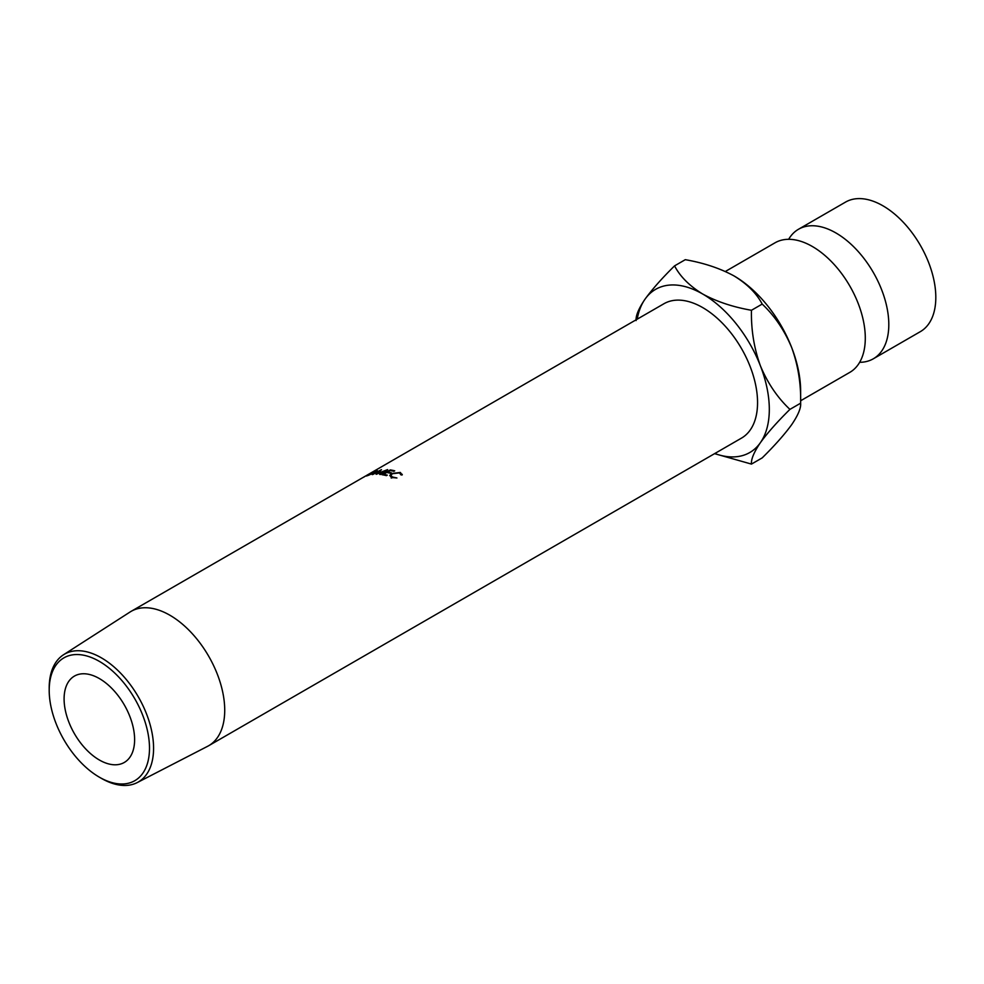 <?xml version="1.0" encoding="UTF-8"?>
<svg xmlns="http://www.w3.org/2000/svg" width="984" height="984" viewBox="0 0 984 984"><rect width="100%" height="100%" fill="white"/><g stroke="black" fill="none" stroke-linecap="round" stroke-linejoin="round"><path stroke-width="1.48" d="M788.651 239.309A74.796 43.185 60 0 1 798.516 229.247A74.796 43.185 60 0 1 835.908 232.95A74.796 43.185 60 0 1 884.776 298.865A74.796 43.185 60 0 1 873.312 358.803A74.796 43.185 60 0 1 859.659 362.309M149.494 748.234A70.922 40.947 -120 0 0 99.347 661.371A70.922 40.947 -120 0 0 49.2 690.325L49.2 687.964A73.8 42.607 60 0 1 63.48 654.791A73.8 42.607 60 0 1 120.688 673.265A73.8 42.607 60 0 1 153.578 748.234A73.8 42.607 60 0 1 137.256 782.575A73.8 42.607 60 0 1 101.389 778.356L99.347 777.176A70.922 40.947 -120 0 0 149.494 748.234M99.347 759.992A49.864 28.794 60 0 1 66.777 716.044A49.864 28.794 60 0 1 74.415 676.094A49.864 28.794 60 0 1 99.347 678.554A49.864 28.794 60 0 1 131.93 722.502A49.864 28.794 60 0 1 124.279 762.465A49.864 28.794 60 0 1 99.347 759.992M63.48 654.791L130.036 612.023A77.576 44.784 60 0 1 131.081 611.384A77.576 44.784 60 0 1 190.859 632.159A77.576 44.784 60 0 1 224.721 710.227A77.576 44.784 60 0 1 208.657 745.737A77.576 44.784 60 0 1 207.575 746.327L137.256 782.575M401.041 474.94L399.43 472.91L392.321 473.722L390.869 475.629L392.468 476.982L396.933 477.978L391.62 477.474L389.726 475.493L391.657 473.476L400.328 472.443L402.185 474.952L401.103 474.94M402.247 474.337L402.185 474.952M367.327 475.727C365.482 476.33 365.802 475.936 368.299 474.534L375.999 470.709C377.954 470.241 377.696 470.782 375.236 472.357L366.134 475.985M376.159 471.053L377.29 470.598M368.975 474.116L364.018 476.896M208.657 745.737L741.493 438.114A77.576 44.784 -120 0 0 757.557 402.604A77.576 44.784 -120 0 0 723.695 324.536A77.576 44.784 -120 0 0 663.917 303.748L370.378 473.23M370.168 473.353L369.246 473.907M364.929 476.416L363.256 477.375A77.576 44.784 60 0 0 362.592 477.732L131.081 611.384M362.592 477.732L364.301 476.834M376.122 474.288L379.467 470.979L372.801 474.497A77.576 44.784 60 0 0 372.161 474.583L381.386 469.675A77.576 44.784 60 0 1 381.484 469.675L377.684 473.439L387.573 469.614A77.576 44.784 60 0 1 387.671 469.626L380.402 474.509A77.576 44.784 60 0 0 379.713 474.436L384.941 470.93L376.269 474.288A77.576 44.784 60 0 0 376.122 474.288M394.732 470.832L393.883 471.324A77.576 44.784 60 0 0 390.131 470.524L387.573 472A77.576 44.784 60 0 1 391.324 472.8L390.476 473.292A77.576 44.784 60 0 0 386.724 472.492L383.539 474.337A77.576 44.784 60 0 1 387.29 475.137L386.429 475.629A77.576 44.784 60 0 0 381.989 474.719L390.279 469.921A77.576 44.784 60 0 1 394.732 470.832M798.516 229.247L845.527 202.101A74.796 43.185 60 0 1 882.931 205.804A74.796 43.185 60 0 1 931.786 271.719A74.796 43.185 60 0 1 920.323 331.657L873.312 358.803M725.343 271.486L774.998 242.814A74.796 43.185 60 0 1 812.403 246.517A74.796 43.185 60 0 1 820.041 251.572A74.796 43.185 60 0 1 864.739 329A74.796 43.185 60 0 1 849.807 372.37L800.644 400.759M714.765 453.538A94.193 54.378 -120 0 0 760.386 442.689C767.532 432.849 777.372 421.755 789.918 409.381C777.483 397.671 767.643 383.145 760.386 365.777C754.027 348.151 751.05 329.64 751.456 310.28C732.932 307.033 716.672 301.621 702.699 294.019C689.526 285.938 680.141 276.553 674.557 265.877L685.282 259.678C703.818 262.913 720.067 268.337 734.039 275.926A94.193 54.378 60 0 1 791.726 347.684C798.086 365.31 801.062 383.822 800.644 403.182C801.099 407.991 798.135 415.125 791.726 424.596C784.58 434.424 774.74 445.531 762.194 457.892L751.456 464.091C751.001 459.294 753.978 452.16 760.386 442.689A94.193 54.378 -120 0 0 760.386 365.777A94.193 54.378 -120 0 0 702.699 294.019A94.193 54.378 -120 0 0 645.024 299.173A94.193 54.378 -120 0 0 637.201 319.173M789.918 409.381L800.644 403.182L800.644 391.288A94.193 54.378 -120 0 0 791.726 347.684C784.469 330.329 774.617 315.79 762.194 304.081C756.61 293.392 747.225 284.007 734.039 275.926M714.569 453.649L751.456 464.091M674.557 265.877C662.121 278.103 652.281 289.21 645.024 299.173C638.665 308.558 635.689 315.692 636.094 320.575M751.456 310.28L762.194 304.081M49.2 690.325A70.922 40.947 -120 0 0 99.347 777.176M387.573 472L387.745 472.677M383.539 474.337L383.711 475.014M390.279 469.921L390.451 470.586M366.786 475.309L368.729 474.202M368.237 475.432L374.609 472.468C376.577 471.225 376.761 470.795 375.175 471.201L368.852 474.276C366.86 475.42 366.626 475.739 368.151 475.247C366.626 475.739 366.86 475.42 368.852 474.276M376.442 471.582L375.175 471.201M392.468 476.982L392.579 477.781M400.328 472.443L400.476 473.501M369.381 473.808L367.229 475.038M391.288 478.113L390.869 475.629"/></g></svg>
